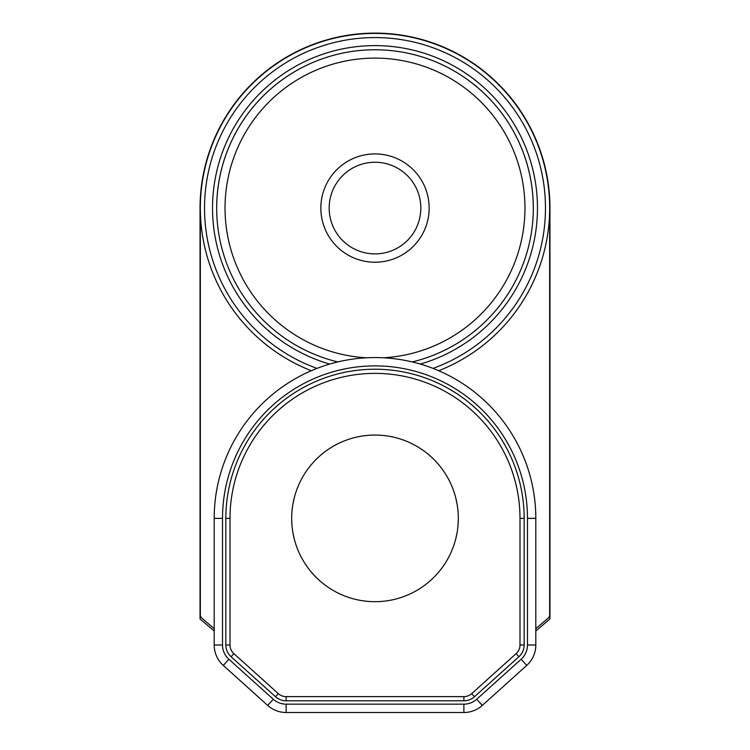 <?xml version="1.0" encoding="UTF-8"?>
<svg xmlns="http://www.w3.org/2000/svg" width="750" height="750" viewBox="0 0 750 750"><rect width="100%" height="100%" fill="white"/><g stroke="black" fill="none" stroke-linecap="round" stroke-linejoin="round"><path stroke-width="1.12" d="M535.809 630.994L549.956 618.956L549.956 208.069A174.956 174.956 0 0 0 375 33.112A174.956 174.956 0 0 0 200.044 208.069L200.044 618.956L214.191 630.994M535.809 628.678L548.091 618.197A4.472 4.472 0 0 0 549.666 614.784L549.666 208.069A174.666 174.666 0 0 0 375 33.403A174.666 174.666 0 0 0 200.334 208.069L200.334 614.784A4.472 4.472 0 0 0 201.909 618.197L214.191 628.678M200.334 208.069A174.666 174.666 0 0 0 311.306 370.716A174.666 174.666 0 0 1 200.334 208.069M438.694 370.716A174.666 174.666 0 0 0 549.666 208.069A174.666 174.666 0 0 1 438.694 370.716M412.228 361.931A158.297 158.297 0 0 0 375 49.772A158.297 158.297 0 0 0 337.772 361.931M429.15 208.069A54.15 54.15 0 0 0 375 153.919A54.15 54.15 0 0 0 320.85 208.069A54.15 54.15 0 0 0 375 262.228A54.15 54.15 0 0 0 429.15 208.069A54.15 54.15 0 0 0 375 153.919A54.15 54.15 0 0 0 320.85 208.069M452.044 486.675L452.944 488.953L452.044 486.666M455.766 497.925L457.097 504.206M294.234 497.934L292.903 504.206L294.234 497.925M297.056 488.953L297.956 486.675L297.056 488.944M458.316 518.372A83.316 83.316 0 0 0 375 435.056A83.316 83.316 0 0 0 291.684 518.372A83.316 83.316 0 0 0 375 601.688A83.316 83.316 0 0 0 458.316 518.372M457.106 504.216L455.766 497.944M458.297 520.153L458.006 525.553M457.097 532.537L455.766 538.819M454.275 543.994L453.591 546.028M452.944 547.809L452.044 550.087M297.956 550.078L297.056 547.8M296.438 546.112L295.725 543.984M294.234 538.809L292.894 532.537M291.994 525.553L291.703 520.144M267.712 705.441A27.497 27.497 0 0 0 286.116 712.5L463.884 712.5A27.497 27.497 0 0 0 482.288 705.441L526.716 665.428A27.497 27.497 0 0 0 535.809 645L535.809 518.372A160.809 160.809 0 0 0 375 357.562A160.809 160.809 0 0 0 214.191 518.372L214.191 645A27.497 27.497 0 0 0 223.284 665.428L267.712 705.441L273.291 699.244A19.163 19.163 0 0 0 286.116 704.166L463.884 704.166A19.163 19.163 0 0 0 476.709 699.244L521.138 659.241A19.163 19.163 0 0 0 527.484 645L527.484 518.372A152.484 152.484 0 0 0 375 365.887A152.484 152.484 0 0 0 222.516 518.372L222.516 645A19.163 19.163 0 0 0 228.863 659.241L273.291 699.244M518.916 656.719L518.916 656.719A15.834 15.834 0 0 0 524.156 644.953L524.156 518.372A149.156 149.156 0 0 0 375 369.216A149.156 149.156 0 0 0 225.844 518.372L225.844 644.953A15.834 15.834 0 0 0 231.084 656.719L275.522 696.731A15.834 15.834 0 0 0 286.116 700.8L463.884 700.8A15.834 15.834 0 0 0 474.478 696.731L518.916 656.719A15.834 15.834 0 0 0 524.156 644.953L519.994 644.953L519.994 518.372A144.994 144.994 0 0 0 375 373.378A144.994 144.994 0 0 0 230.006 518.372L230.006 644.953A11.662 11.662 0 0 0 233.869 653.625L278.306 693.638A11.662 11.662 0 0 0 286.116 696.628L463.884 696.628A11.662 11.662 0 0 0 471.694 693.638L516.131 653.625L518.916 656.719M433.031 368.391A170.503 170.503 0 0 0 375 37.575A170.503 170.503 0 0 0 316.969 368.391M329.672 364.078A162.459 162.459 0 0 1 375 45.609A162.459 162.459 0 0 1 420.328 364.078M533.297 208.069A158.297 158.297 0 0 0 375 49.772A158.297 158.297 0 0 0 216.703 208.069M383.606 357.787A149.963 149.963 0 0 0 524.963 208.069A149.963 149.963 0 0 0 375 58.106A149.963 149.963 0 0 0 225.037 208.069A149.963 149.963 0 0 0 366.394 357.787M420.825 208.069A45.825 45.825 0 0 0 375 162.253A45.825 45.825 0 0 0 329.175 208.069A45.825 45.825 0 0 0 375 253.894A45.825 45.825 0 0 0 420.825 208.069M286.116 704.166L286.116 712.5M516.131 653.625A11.662 11.662 0 0 0 519.994 644.953M463.884 696.628L463.884 700.8M471.694 693.638L474.478 696.731M286.116 696.628L286.116 700.8M278.306 693.638L275.522 696.731M233.869 653.625L231.084 656.719M230.006 644.953L225.844 644.953M230.006 518.372L225.844 518.372M519.994 518.372L524.156 518.372M222.516 645L214.191 645M228.863 659.241L223.284 665.428M222.516 518.372L214.191 518.372M527.484 518.372L535.809 518.372M527.484 645L535.809 645M521.138 659.241L526.716 665.428M476.709 699.244L482.288 705.441M463.884 704.166L463.884 712.5"/></g></svg>
